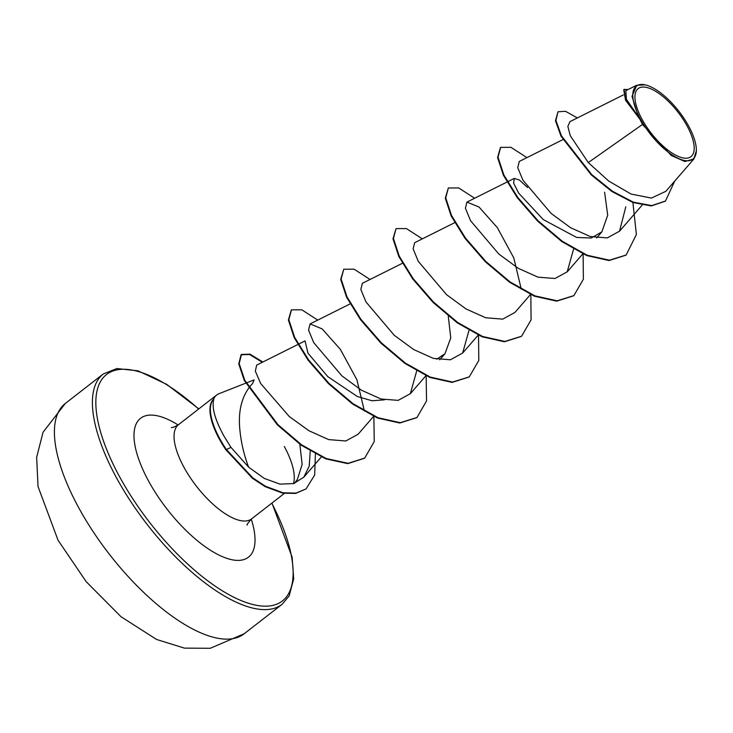 <?xml version="1.0" encoding="UTF-8"?>
<svg xmlns="http://www.w3.org/2000/svg" width="733" height="733" viewBox="0 0 733 733"><rect width="100%" height="100%" fill="white"/><g stroke="black" fill="none" stroke-linecap="round" stroke-linejoin="round"><path stroke-width="1.1" d="M686.977 125.764A43.082 17.033 -127.8 0 1 683.971 158.081A43.082 17.033 -127.8 0 1 642.145 119.479A43.082 17.033 -127.8 0 1 645.15 87.172A43.082 17.033 -127.8 0 1 686.977 125.764M688.599 125.994A46.197 18.27 -127.8 0 1 696.35 150.732A46.197 18.27 -127.8 0 1 675.285 156.853A46.197 18.27 -127.8 0 1 640.523 119.25A46.197 18.27 -127.8 0 1 645.187 84.863A46.197 18.27 -127.8 0 1 688.599 125.994M696.35 150.732L693.858 158.96L684.869 161.517L671.226 155.442L642.475 124.473L639.918 119.204L625.542 100.219L623.719 89.728L624.159 89.389L625.478 98.909L639.808 119.085M213.523 399.265L213.303 399.43A56.661 22.402 52.2 0 0 219.451 439.269A56.661 22.402 52.2 0 0 225.892 449.778L230.996 447.396L248.606 467.132C243.695 454.258 240.69 440.826 239.599 426.826C238.372 408.409 242.715 393.951 252.638 383.441L254.122 379.886L219.075 393.658A59.62 23.575 52.2 0 0 216.684 395.014A59.62 23.575 52.2 0 0 213.523 399.265L213.871 398.954A56.661 22.402 52.2 0 0 219.882 438.93A56.661 22.402 52.2 0 0 226.323 449.439L252.848 477.943L265.474 486.254L283.103 492.814L296.031 493.08L305.771 489.058L295.601 493.419L282.672 493.153L265.044 486.593L252.418 478.283L225.892 449.778M213.871 398.954C211.489 407.264 214.934 419.78 224.216 436.501L230.996 447.396M293.576 483.212A59.62 23.575 52.2 0 0 284.276 446.443M569.944 121.696L567.846 126.406L570.283 135.687L588.269 162.579L642.475 124.473M604.597 192.193L607.712 215.218L601.839 231.885L591.256 238.005L576.642 237.455L543.217 219.543L518.607 193.054L513.631 183.122L514.218 178.431L519.34 179.97L527.604 187.529M448.257 316.024L450.768 337.895L444.958 353.746L436.694 359.225M384.422 399.842L371.998 400.759L357.365 396.516L327.77 376.625L307.961 353.169L305.038 340.909L298.313 344.272M248.606 467.132L264.311 478.429L279.969 484.128L293.695 483.569L303.801 477.183L309.225 466.115L310.242 451.116M297.818 344.519L256.678 365.098L255.331 371.136L260.664 383.515L289.269 416.536L308.923 430.729L328.659 439.598L345.802 440.991L358.061 434.275M364.374 410.984L356.907 379.767L340.414 349.43L322.181 328.915L310.086 323.931L308.547 330.097L313.697 342.595L341.899 375.864L361.451 390.213L381.059 399.009L398.147 400.374L410.352 393.658L416.683 370.962M402.408 263.284L362.377 283.305L360.838 289.471L365.996 301.969L394.226 335.265L413.696 349.559L433.35 358.382L450.401 359.775L462.651 353.049L468.983 330.345M454.707 222.658L414.676 242.687L413.119 248.826L418.286 261.351L446.516 294.639L465.977 308.923L485.649 317.765L502.719 319.13L514.951 312.432M521.264 289.123L513.806 257.97L497.322 227.615L479.07 207.072L466.967 202.07L465.418 208.227L470.568 220.725L498.806 254.03L518.295 268.324L537.94 277.147L555.028 278.503L567.232 271.796L573.572 249.101M562.88 139.627L519.266 161.452L517.727 167.628L522.886 180.116L551.097 213.404L570.613 227.734L590.239 236.53L607.327 237.904L619.532 231.179L625.799 206.853M588.269 162.579L608.72 181.06L631.122 194.071L651.445 198.084L665.866 191.295L693.885 158.988M625.845 90.718L626.403 99.248L638.351 116.639L632.029 96.371L636.73 85.266L645.187 84.863M577.357 117.931L565.546 111.306L557.996 111.773L555.477 120.753L560.992 136.146L591.256 174.903L611.963 191.533L632.845 202.473L651.261 205.946L665.252 201.199M557.996 111.773L555.916 120.414L561.432 135.807L591.696 174.564L612.394 191.194L633.275 202.134L651.692 205.607L665.472 201.034L674.681 181.161M628.089 89.545L624.159 89.389M299.843 444.216L302.143 464.401L297.451 479.254L294.529 483.304M625.936 255.185L608.995 260.536L586.748 255.579L561.881 241.624L537.674 221.174L517.315 197.745L503.415 175.269L497.579 157.568L500.428 147.553M573.655 295.793L556.714 301.153L534.467 296.205L509.6 282.251L485.383 261.8L465.024 238.362L451.116 215.887L445.288 198.185L448.349 187.996L458.684 187.941L474.627 198.24M521.346 336.42L504.396 341.77L482.149 336.814L457.282 322.85L433.075 302.408L412.725 278.971L398.816 256.495L392.989 238.802L396.058 228.614L406.394 228.559L422.327 238.857M469.065 377.028L452.124 382.388L429.886 377.44L405.01 363.486L380.803 343.044L360.444 319.606L346.535 297.131L340.698 279.429L343.759 269.24L354.094 269.176L370.037 279.475M416.765 417.654L399.815 423.014L377.568 418.048L352.692 404.094L328.485 383.643L308.135 360.205L294.226 337.73L288.399 320.037L291.258 310.022M364.475 458.272L347.717 463.632L325.736 458.858L301.135 445.151L277.376 424.874L244.327 380.574L238.738 363.898L241.075 354.781L249.504 354.479L262.341 362.267M632.9 202.5L636.372 234.487L626.156 255.02L609.425 260.197L587.179 255.24L562.312 241.285L538.114 220.835L517.755 197.406L503.855 174.93L498.019 157.228L500.639 147.379L510.974 147.324L526.917 157.622M583.12 254.012L583.386 279.236L573.875 295.619L557.153 300.814L534.907 295.866L510.031 281.912L485.823 261.461L465.464 238.023L451.555 215.548L445.719 197.846L448.349 187.996M530.829 294.639L531.086 319.863L521.566 336.255L504.835 341.431L482.589 336.474L457.722 322.511L433.515 302.069L413.155 278.632L399.256 256.156L393.429 238.463L396.058 228.614M478.53 335.256L478.796 360.471L469.285 376.863L452.563 382.049L430.317 377.101L405.45 363.147L381.242 342.705L360.874 319.267L346.966 296.792L341.129 279.09L343.759 269.24M426.157 375.443L426.533 400.933L416.985 417.489L400.255 422.675L378.008 417.718L353.132 403.755L328.925 383.304L308.566 359.866L294.666 337.391L288.839 319.698L291.468 309.848L301.804 309.802L317.737 320.101M373.867 416.06L374.242 441.55L364.695 458.107L348.148 463.293L326.176 458.519L301.565 444.812L277.816 424.535L244.767 380.244L239.178 363.559L241.514 354.451L249.971 354.158L262.863 362.001M315.392 454.02L314.668 475.021L306.202 488.719M78.852 507.987A145.803 57.641 52.2 0 0 244.162 633.77L210.27 648.274L184.386 648.119L156.596 639.469L121 616.7L86.21 581.69L58.054 540.248L38.024 486.492L36.65 457.273L43.064 432.223L65.292 403.48A145.803 57.641 52.2 0 0 78.852 507.987M244.162 633.77L282.168 604.249A145.803 57.641 -127.8 0 1 116.859 478.466A145.803 57.641 -127.8 0 1 103.289 373.958L65.292 403.48M271.778 503.195A143.375 56.688 -127.8 0 1 257.485 605.476A143.375 56.688 -127.8 0 1 119.882 477.275A143.375 56.688 -127.8 0 1 105.616 375.269A143.375 56.688 -127.8 0 1 198.634 409.032M284.349 493.428L251.63 518.845A59.62 23.575 -127.8 0 1 184.038 467.416A59.62 23.575 -127.8 0 1 178.486 424.682C174.811 426.872 172.447 427.788 171.375 427.431M251.263 519.138A87.969 34.781 -127.8 0 1 225.333 557.822A87.969 34.781 -127.8 0 1 148.717 481.315A87.969 34.781 -127.8 0 1 178.11 424.966M282.168 604.249L289.15 595.92L293.686 578.841L292.128 557.217L271.961 503.049M623.316 94.933L569.926 121.651M642.126 205.139L619.55 231.197M601.848 231.885L596.625 237.913M582.799 253.865L567.25 271.815M514.218 178.431L507.493 181.802M506.998 182.041L466.967 202.07M530.509 294.492L514.96 312.432M478.209 335.109L462.66 353.049M444.958 353.746L439.736 359.775M426.249 375.342L410.37 393.676M350.117 303.902L310.086 323.931M373.619 416.344L358.071 434.293M321.329 456.961L303.801 477.192M625.817 90.672L636.711 85.23M216.684 395.014L178.486 424.682M251.63 518.845C247.983 522.913 246.508 524.984 247.204 525.057M198.826 408.886L166.62 384.294L138.042 370.843L116.859 368.543L103.289 373.958"/></g></svg>
